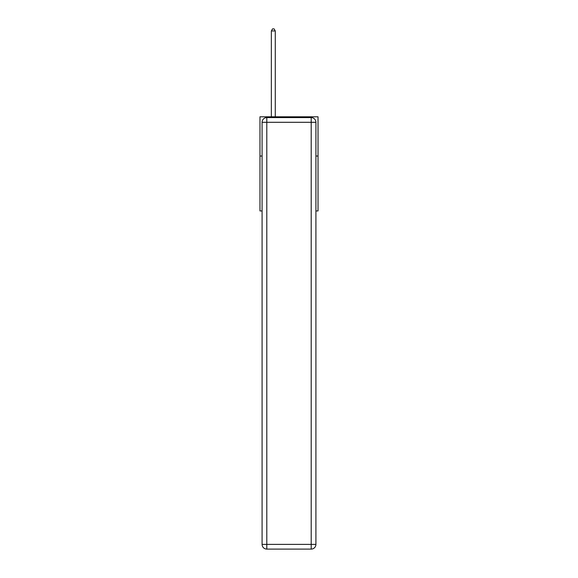 <?xml version="1.0" encoding="UTF-8"?>
<svg xmlns="http://www.w3.org/2000/svg" width="578" height="578" viewBox="0 0 578 578"><rect width="100%" height="100%" fill="white"/><g stroke="black" fill="none" stroke-linecap="round" stroke-linejoin="round"><path stroke-width="0.87" d="M262.087 156.031L259.97 156.031L259.97 116.807L318.03 116.807L318.03 210.948L315.913 210.948M259.97 156.031L259.97 210.948L262.087 210.948M318.03 156.031L315.913 156.031M266.798 117.587L311.202 117.587A4.711 4.711 0 0 1 315.913 122.298L315.913 544.389A4.711 4.711 0 0 1 311.202 549.1L266.798 549.1L266.798 544.389L311.202 544.389L311.202 122.298L266.798 122.298L266.798 544.389L262.087 544.389L262.087 122.298L266.798 122.298L266.798 117.587A4.711 4.711 0 0 0 262.087 122.298A4.711 4.711 0 0 1 266.798 117.587M262.087 544.389A4.711 4.711 0 0 0 266.798 549.1A4.711 4.711 0 0 1 262.087 544.389M275.273 116.807L275.273 30.937L271.349 30.937L271.349 116.807M271.349 30.937L272.527 28.9L274.095 28.9L275.273 30.937M311.202 549.1A4.711 4.711 0 0 0 315.913 544.389L311.202 544.389L311.202 549.1M315.913 122.298A4.711 4.711 0 0 0 311.202 117.587L311.202 122.298L315.913 122.298"/></g></svg>
